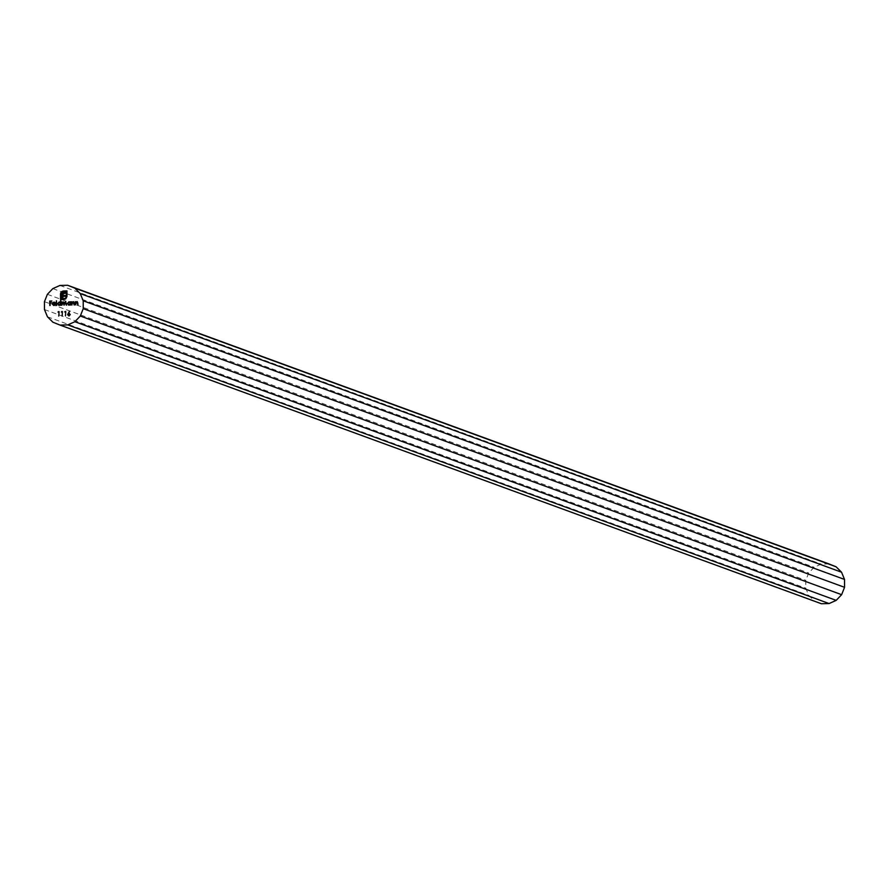 <?xml version="1.0" encoding="UTF-8"?>
<svg xmlns="http://www.w3.org/2000/svg" width="889" height="889" viewBox="0 0 889 889"><rect width="100%" height="100%" fill="white"/><g stroke="black" fill="none" stroke-linecap="round" stroke-linejoin="round"><path stroke-width="0.67" stroke-dasharray="4.45 3.33" d="M828.948 563.915L821.236 564.104L814.124 567.282L808.69 572.983L805.767 580.339L805.79 588.218L808.768 595.43L814.235 600.886L821.369 603.731M59.919 285.447L821.236 564.104M52.807 288.625L814.124 567.282M47.373 294.326L808.69 572.983M44.45 301.682L805.767 580.339M44.472 309.561L805.79 588.218M47.45 316.784L808.768 595.43M52.929 322.229L814.235 600.886M56.763 300.793L56.385 305.349M55.562 304.549L54.018 305.46M54.096 305.483L53.407 305.36M55.651 303.816L54.096 302.116L55.307 302.693M55.729 303.849L52.807 303.882M52.884 303.916L54.051 305.083M54.551 302.582L52.918 303.516M51.851 302.849L50.195 303.349L49.74 305.505M51.929 301.482L50.117 301.493M50.195 301.515L50.195 302.893M69.775 311.528L68.631 313.361M69.075 313.306L70.298 314.562M70.375 314.595L68.942 315.962M69.987 314.628L68.998 313.761L68.086 314.673L69.042 315.528M60.974 300.704L60.908 305.238M60.596 304.716L59.219 305.338M59.296 305.36L58.618 305.238M59.296 301.993L60.585 302.649L59.296 301.993M59.741 302.46L58.018 303.705L59.307 304.96M63.541 302.338L61.808 305.216M62.263 301.982L62.263 302.549M63.352 301.904L64.375 302.66L63.352 301.904M65.542 301.849L66.619 303.371L66.553 305.105M65.475 302.249L64.375 305.16M70.753 301.782L70.687 305.016M70.364 304.483L68.998 305.105M69.075 305.138L68.386 305.016M69.075 301.771L70.364 302.393L69.075 301.771M69.52 302.227L67.797 303.482L69.086 304.738M73.998 302.693L73.176 302.071L72.098 302.96L71.576 304.994M72.031 301.76L72.031 302.349M73.242 301.671L74.443 303.293L74.376 304.927M67.031 290.925L66.975 296.504M67.053 296.526L66.619 297.926M66.686 297.948L65.642 298.971M65.719 299.004L64.164 299.437M64.241 299.471L63.564 299.449M66.386 291.603L63.319 291.648M63.386 291.67L61.786 292.337M61.863 292.359L61.152 293.903M61.23 293.937L61.241 298.871M65.53 292.403L65.453 293.248M65.53 293.27L64.319 293.27M64.397 293.303L63.73 293.381M63.119 294.159L62.952 294.737M63.03 294.77L63.03 295.559M65.542 295.504L65.464 296.326M65.542 296.359L62.952 296.381M63.03 296.415L62.975 299.471M63.052 299.493L60.519 299.526M58.752 312.117L58.007 312.106M59.141 311.65L59.074 316.073M62.097 312.039L61.352 312.028M62.486 311.572L62.43 315.995M65.453 311.961L64.708 311.95M65.842 311.494L65.775 315.917M77.687 302.604L76.865 301.982L75.787 302.871L75.265 304.905M75.721 301.671L75.721 302.26M76.932 301.582L78.132 303.205L78.054 304.838"/><path stroke-width="1.33" d="M62.186 302.516L63.352 301.904L64.375 302.66L65.542 301.849L66.553 305.105L65.397 302.227L63.986 305.171L63.219 302.271L61.808 305.216L61.797 301.96L64.297 302.638L65.853 301.882M63.352 301.904L64.375 302.66M59.219 305.338L57.552 303.682L59.219 301.971L60.508 302.627L60.897 300.671L60.908 305.238L58.618 305.238M59.296 305.36L57.629 303.705L59.219 301.971L60.585 302.649L60.508 300.682M50.128 305.494L49.728 301.049L51.851 300.993L50.117 301.493L50.117 302.86L51.851 302.827L50.128 303.316L50.128 305.494M54.018 305.46L52.418 303.816L54.018 302.082L55.651 303.816L52.807 303.882L53.973 305.06L55.485 304.527L53.407 305.36M53.54 304.994L55.218 304.371M54.096 305.483L52.495 303.849L52.851 302.749L54.018 302.082L55.307 302.693M67.764 324.896L74.876 321.718L80.31 316.017L83.233 308.661L83.21 300.782L80.232 293.57L74.765 288.114L67.631 285.269L59.919 285.447L52.807 288.625L47.373 294.326L44.45 301.682L44.472 309.561L47.45 316.784L52.929 322.229L60.052 325.085L67.764 324.896L829.081 603.553L836.193 600.375L841.627 594.674L844.55 587.318L844.528 579.439L841.55 572.216L836.071 566.771L828.948 563.915L67.631 285.269M56.774 305.338L56.374 300.771L56.774 305.338M68.553 313.328L70.298 314.562L68.942 315.962L67.62 314.639L69.398 311.272L68.553 313.328L69.475 313.35M68.998 305.105L67.331 303.46L68.998 301.738L70.287 302.371L70.675 301.76L70.687 305.016L68.386 305.016M69.075 305.138L67.408 303.482L68.998 301.738L70.364 302.393L70.287 301.771M71.965 304.983L71.565 301.738L71.965 302.316L73.609 301.715L74.376 304.927L73.098 302.049L72.02 302.927L71.965 304.983M74.054 304.938L73.998 302.693L73.098 302.049M60.919 292.403L63.308 290.981L66.953 290.892L66.975 296.504L65.642 298.971L63.564 299.449L63.552 298.793L65.686 298.093L66.319 296.515L66.308 291.581L63.319 291.648L61.786 292.337L61.152 293.903L61.174 298.848L62.063 298.826L62.186 293.826L63.397 292.581L65.453 292.381L65.453 293.248L63.308 293.67L62.952 295.537L65.464 295.47L65.464 296.326L62.952 296.381L62.975 299.471L60.519 299.526L60.619 293.126L61.919 291.392M58.674 312.083L58.007 312.106L59.063 311.617L58.763 316.084M62.019 312.006L61.352 312.028L62.408 311.539L62.119 316.006M65.375 311.928L64.708 311.95L65.764 311.461L65.464 315.928M75.643 302.227L76.932 301.582L78.054 304.838L76.787 301.96L75.265 304.905L75.254 301.649L75.643 302.227L77.287 301.627M77.743 304.849L77.687 302.604L76.787 301.96M74.876 321.718L836.193 600.375M80.31 316.017L841.627 594.674M83.233 308.661L844.55 587.318M83.21 300.782L844.528 579.439M80.232 293.57L841.55 572.216M74.765 288.114L836.071 566.771M60.052 325.085L821.369 603.731L829.081 603.553M56.463 305.349L56.374 300.771M54.096 302.116L55.385 302.727M52.851 303.482L55.262 303.427L54.04 302.482L52.851 303.482L55.34 303.46L54.118 302.516M49.817 305.494L49.728 301.049M49.795 301.071L51.851 301.027M51.851 302.849L50.117 302.86M69.02 315.995L67.697 314.662L69.453 311.317M68.009 314.639L69.042 315.528L68.086 314.673L69.042 315.528L69.987 314.628L68.92 313.739L68.009 314.639L68.964 315.506L69.909 314.595L68.92 313.739M60.596 305.249L60.519 304.683M59.296 301.993L60.585 302.649M59.307 304.96L60.585 303.66L59.307 302.393M60.585 303.66L59.741 302.46M59.23 302.371L57.941 303.682L59.23 304.938L60.519 303.627M61.886 305.216L61.797 301.96M66.242 305.116L65.475 302.249M64.064 305.171L63.286 302.304M70.375 305.016L70.287 304.46M69.075 301.771L70.364 302.393M69.086 304.738L70.364 303.427L69.075 302.171M70.364 303.427L69.52 302.227M68.998 302.138L67.72 303.449L69.009 304.705L70.287 303.405M71.653 304.994L71.565 301.738M73.242 301.671L71.965 302.316M73.998 302.693L73.176 302.071L73.998 302.693M61.997 291.414L63.308 290.981M63.386 291.014L66.953 290.925M63.63 299.449L63.552 298.793M64.241 298.804L65.686 298.093M65.764 298.126L66.319 296.515M66.397 296.548L66.308 291.581M62.063 298.826L61.174 298.848M62.141 298.848L62.041 294.904M62.119 294.926L62.186 293.826M62.263 293.848L62.641 293.048M62.719 293.081L63.397 292.581M63.475 292.603L64.475 292.403M64.541 292.425L65.453 292.414M65.464 295.504L62.952 295.537M60.596 299.526L60.496 293.915M60.574 293.948L60.997 292.425M58.33 311.672L59.063 311.65M61.685 311.594L62.408 311.572M65.03 311.517L65.764 311.494M75.343 304.905L75.254 301.649M77.687 302.604L76.865 301.982L77.687 302.604"/></g></svg>
